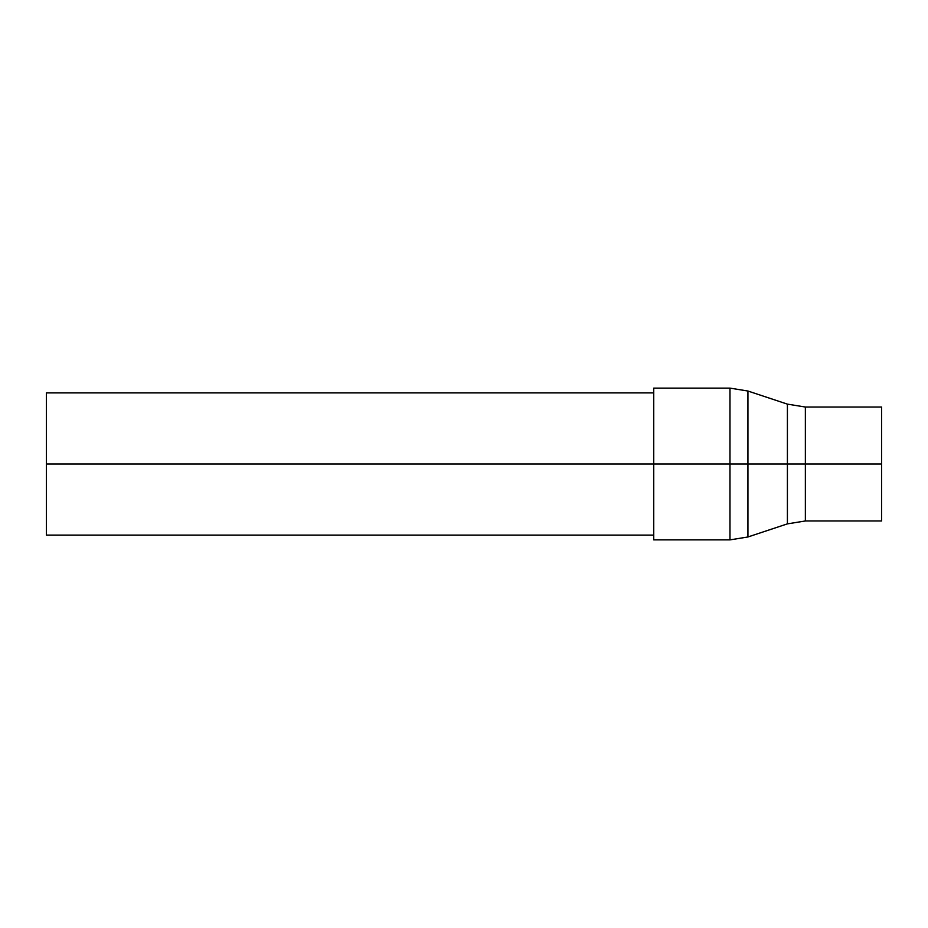 <?xml version="1.0" encoding="UTF-8"?>
<svg xmlns="http://www.w3.org/2000/svg" width="928" height="928" viewBox="0 0 928 928"><rect width="100%" height="100%" fill="white"/><g stroke="black" fill="none" stroke-linecap="round" stroke-linejoin="round"><path stroke-width="1.39" d="M46.4 535.096L46.4 392.904L46.4 464L653.741 464L46.4 464L46.4 535.096L653.741 535.096M653.741 388.124L653.741 464L653.741 388.124L729.976 388.124L729.976 464L747.933 464L747.933 391.024L747.933 464L805.365 464L805.365 520.968L787.408 523.868L787.408 404.132L787.408 464L747.933 464L747.933 536.976L747.933 464L729.976 464L729.976 388.124L747.933 391.024L787.408 404.132L805.365 407.032L805.365 464L881.6 464L881.6 407.032L881.6 464L805.365 464L805.365 520.968L881.6 520.968L881.6 464L881.6 520.968M653.741 539.876L653.741 464L729.976 464L653.741 464L653.741 539.876L729.976 539.876L729.976 464L729.976 539.876L747.933 536.976L787.408 523.868L787.408 464L805.365 464L805.365 407.032L881.6 407.032M46.4 392.904L653.741 392.904"/></g></svg>
